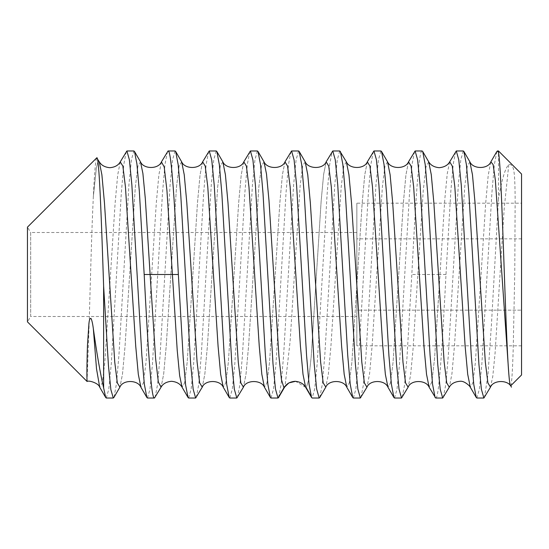 <?xml version="1.0" encoding="UTF-8"?>
<svg xmlns="http://www.w3.org/2000/svg" width="549" height="549" viewBox="0 0 549 549"><rect width="100%" height="100%" fill="white"/><g stroke="black" fill="none" stroke-linecap="round" stroke-linejoin="round"><path stroke-width="0.41" stroke-dasharray="2.75 2.06" d="M521.55 174.033L521.55 374.967M521.55 203.185L521.55 345.815L521.55 203.185L356.85 203.185L356.85 238.842L356.85 203.185M510.728 385.789C511.689 384.115 512.512 371.858 513.205 349.027L514.777 271.748L515.154 199.431C514.955 176.819 514.269 173.429 513.658 170.018C513.054 165.99 510.103 163.286 508.786 164.714C505.313 167.802 501.882 179.166 498.492 198.807L498.492 150.975M498.492 198.807L491.479 323.862L487.992 374.418L484.472 397.517M496.859 151.497L494.361 164.535L491.863 193.365L481.871 363.822L479.373 389.159L476.875 398.025M463.287 150.975L460.81 159.725L458.326 184.752L448.313 355.429L445.822 384.3L443.297 397.517M435.7 398.025C439.111 400.077 442.59 340.03 445.994 274.5L450.846 191.169L453.261 163.925L455.684 151.49M422.112 150.975C418.702 148.93 415.222 208.97 411.819 274.5L406.967 357.838L404.551 385.082L402.122 397.51M394.525 398.025L397.002 389.282L399.487 364.268L409.492 193.639L411.99 164.748L414.509 151.497M380.937 150.975L378.426 159.958L375.928 185.356L365.922 356.013L363.431 384.643L360.947 397.51M353.35 398.025L355.827 389.275L358.319 364.145L368.331 193.44L370.815 164.734L373.334 151.497M339.762 150.975L337.251 159.951L334.76 185.281L324.761 355.862L322.263 384.561L319.779 397.51M310.967 395.932L312.175 398.025L314.687 389.049L317.185 363.658L327.149 193.536L329.64 164.734L332.159 151.497M298.587 150.975L296.076 159.951L293.578 185.329L283.613 355.429L281.122 384.273L278.604 397.51M271 398.025L273.512 389.042L276.01 363.671L285.988 193.372L288.479 164.583L290.984 151.497M257.412 150.975L254.921 159.821L252.423 185.088L242.432 355.526L239.947 384.273L237.422 397.51M229.825 398.025L232.337 389.042L234.828 363.713L244.833 193.049L247.331 164.384L249.809 151.497M216.237 150.975L213.76 159.704L211.276 184.766L201.257 355.532L198.772 384.279L196.247 397.51M188.65 398.025L191.155 389.083L193.646 363.781L203.652 193.138L206.149 164.453L208.634 151.497M175.062 150.975L172.571 159.786L170.094 184.855L160.082 355.505L157.59 384.355L155.072 397.51M147.475 398.025L149.966 389.22L152.444 364.165L162.449 193.564L164.947 164.686L167.459 151.497M114.055 397.202L116.539 383.277L119.016 353.968L128.933 184.67L131.41 159.711L133.887 150.975M126.284 151.497L123.786 164.556L121.288 193.392L111.296 363.843L108.798 389.166L106.3 398.025M508.786 164.714L504.208 208.277L495.047 353.556L492.762 376.532L490.47 387.175M469.882 161.825L467.316 166.073L464.749 186.735L454.483 345.644L451.923 373.876L449.356 387.066M428.707 161.825L425.969 166.958L423.238 190.558L412.965 350.2L410.563 375.331L408.168 387.093M490.785 161.969L488.226 175.275L485.659 203.583L475.4 362.374L472.84 382.969L470.273 387.162M449.645 161.907L447.25 173.676L444.848 198.8L434.575 358.456L431.837 382.056L429.105 387.169L431.837 382.056L434.575 358.456L440.051 274.5L411.819 274.5M387.539 161.838L384.973 166.052L382.399 186.708L372.133 345.726L369.559 373.944L366.993 387.086M346.364 161.838L343.798 166.052L341.224 186.715L330.958 345.712L328.384 373.938L325.818 387.086M305.189 161.831L302.671 165.812L300.152 185.624L290.085 341.547L285.055 386.119M306.232 387.731L305.573 387.169L306.232 387.731L308.716 379.682L311.201 356.678L321.144 201.099L323.636 174.39L326.12 161.914L323.636 174.39L321.144 201.099L311.201 356.678L308.716 379.682L306.232 387.731L295.588 381.315M408.477 161.9L405.91 175.001L403.337 203.192L393.063 362.237L390.497 382.928L387.93 387.169L390.497 382.928L393.063 362.237L403.337 203.192L405.91 175.001L408.477 161.9M367.295 161.907L364.728 175.035L362.162 203.24L351.888 362.258L349.322 382.934L346.755 387.169L349.322 382.934L351.888 362.258L362.162 203.24L364.728 175.035L367.295 161.907M87.078 381.48L89.13 324.775C90.235 285.425 91.628 231.445 93.33 196.659C94.455 172.667 95.581 159.745 96.706 157.892M27.45 227.149L27.45 321.851L30.669 316.498L30.669 232.502L27.45 227.149M356.85 232.502L30.669 232.502L30.669 316.498L356.85 316.498L356.85 232.502L356.85 316.498M356.85 310.158L356.85 238.842L356.85 345.815L356.85 310.158L521.55 310.158L356.85 310.158M521.55 238.842L356.85 238.842L521.55 238.842M521.55 345.815L356.85 345.815M161.427 161.893L158.86 174.987L156.287 203.185L146.013 362.271L143.44 382.948L140.832 387.086M120.238 161.928L117.671 175.11L115.105 203.356L104.832 362.313L102.265 382.955L99.644 387.059M140.448 161.763L137.874 166.272L135.308 187.188L125.035 346.323L122.468 374.315L119.902 387.169L122.468 374.315L125.035 346.323L135.308 187.188L137.874 166.272L140.448 161.763M99.266 161.763L97.784 162.271L96.301 168.522L93.33 196.659L96.301 168.522L97.784 162.271L99.266 161.763M264.014 161.838L261.441 166.073L258.867 186.784L248.587 345.987L246.014 374.13L243.44 387.134L246.014 374.13L248.587 345.987L258.867 186.784L261.441 166.073L264.014 161.838M222.839 161.838L220.266 166.066L217.699 186.756L207.419 345.897L204.846 374.068L202.279 387.12L204.846 374.068L207.419 345.897L217.699 186.756L220.266 166.066L222.839 161.838M181.664 161.838L179.091 166.059L176.524 186.735L166.244 345.829L163.677 374.02L161.111 387.107L163.677 374.02L166.244 345.829L176.524 186.735L179.091 166.059L181.664 161.838M284.986 161.831L282.412 174.733L279.839 202.814L269.545 362.148L266.972 382.914L264.398 387.169L266.972 382.914L269.545 362.148L279.839 202.814L282.412 174.733L284.986 161.831M243.804 161.852L241.231 174.802L238.657 202.917L228.37 362.175L225.797 382.914L223.23 387.169L225.797 382.914L228.37 362.175L238.657 202.917L241.231 174.802L243.804 161.852M202.615 161.873L200.049 174.877L197.475 203.02L187.195 362.196L184.622 382.921L182.055 387.169L184.622 382.921L187.195 362.196L197.475 203.02L200.049 174.877L202.615 161.873M445.994 274.5L440.051 274.5"/><path stroke-width="0.82" d="M498.492 152.498C501.903 168.454 505.306 331.685 508.786 373.505C509.486 382.262 510.131 386.359 510.728 385.789L521.55 374.967L521.55 174.033L498.492 150.975L498.492 152.498L497.463 150.975L496.859 151.497L490.785 161.969M490.875 161.831C487.965 169.36 472.922 169.332 469.875 161.825L472.456 174.692L475.029 202.753L485.323 362.1L487.896 382.886L490.47 387.175L483.875 398.025L476.875 398.025L476.271 397.503L473.78 384.54L471.289 355.862L461.284 185.219L458.792 159.917L456.288 150.975L449.645 161.907M449.356 387.066L442.7 398.025L435.7 398.025L429.105 387.169L426.532 374.281L423.958 346.193L413.658 186.838L411.084 166.079L408.477 161.9L415.113 150.975L417.604 159.786L420.081 184.848L430.093 355.491L432.585 384.348L435.103 397.51M483.875 398.025L481.398 389.296L478.913 364.22L468.894 193.44L466.41 164.7L463.884 151.483L463.287 150.975L456.288 150.975M408.168 387.093L401.525 398.025L394.525 398.025L393.928 397.51L391.403 384.279L388.918 355.532L378.899 184.773L376.415 159.704L373.938 150.975L367.336 161.838C364.44 169.339 349.418 169.353 346.364 161.831L339.762 150.975L332.763 150.975L335.261 159.828L337.752 185.102L347.743 355.519L350.228 384.273L352.753 397.51L353.35 398.025L360.35 398.025L357.838 389.042L355.347 363.713L345.342 193.049L342.844 164.384L340.366 151.497M442.7 398.025L440.209 389.214L437.731 364.131L427.719 193.468L425.221 164.625L422.709 151.483L422.112 150.975L415.113 150.975M366.993 387.086L360.35 398.025M401.525 398.025L399.02 389.076L396.522 363.774L386.517 193.131L384.026 164.453L381.541 151.497L380.937 150.975L373.938 150.975M319.779 397.51L319.175 398.025L312.175 398.025L311.571 397.51L309.053 384.273L306.562 355.429L296.597 185.329L294.099 159.951L291.588 150.975L284.993 161.831C282.069 169.373 267.047 169.318 264.014 161.838L266.505 174.081L268.996 200.659L278.961 356.541L281.452 379.647L283.943 387.731L278 398.025L271 398.025L270.396 397.51L267.912 384.568L265.421 355.876L255.415 185.274L252.924 159.951L250.413 150.975L243.811 161.831C240.915 169.339 225.893 169.346 222.839 161.838L225.413 174.74L227.986 202.828L238.273 362.141L240.846 382.907L243.42 387.169L240.846 382.907L238.273 362.141L227.986 202.828L225.413 174.74L222.839 161.838L216.841 151.497L216.237 150.975L209.238 150.975L211.749 159.958L214.247 185.356L224.253 356.013L226.744 384.643L229.228 397.51L229.825 398.025L236.825 398.025L234.348 389.275L231.856 364.159L221.844 193.433L219.36 164.734L216.841 151.497M319.772 397.503L325.77 387.162C328.721 379.599 343.743 379.716 346.755 387.169L344.182 374.281L341.608 346.193L331.308 186.845L328.734 166.086L326.161 161.838L332.763 150.975M278.604 397.51L278 398.025L275.488 389.049L272.99 363.658L263.026 193.529L260.535 164.734L258.016 151.497L257.412 150.975L250.413 150.975M319.175 398.025L316.663 389.042L314.165 363.671L304.187 193.385L301.696 164.597L299.191 151.497L298.587 150.975L291.588 150.975M270.403 397.503L264.405 387.162C261.489 379.709 246.069 379.675 243.42 387.169L236.825 398.025M229.228 397.51L223.23 387.169L220.65 374.274L218.077 346.186L207.783 186.838L205.209 166.079L202.636 161.838L205.209 166.079L207.783 186.838L218.077 346.186L220.65 374.274L223.23 387.169C220.204 379.75 205.175 379.565 202.245 387.169L199.671 382.907L197.098 362.141L186.811 202.828L184.238 174.74L181.664 161.838L184.238 174.74L186.811 202.828L197.098 362.141L199.671 382.907L202.279 387.12L195.65 398.025L188.65 398.025L188.053 397.51L185.624 385.082L183.208 357.838L178.356 274.5L172.413 274.5L166.937 190.517L164.199 166.923L161.427 161.893M195.65 398.025L193.173 389.282L190.688 364.268L180.683 193.646L178.185 164.748L175.666 151.497L181.664 161.838C184.684 169.305 199.706 169.387 202.636 161.838L209.238 150.975M188.053 397.51L182.055 387.169L179.64 375.585L177.231 350.475L172.413 274.5L177.231 350.475L179.64 375.585L182.055 387.169C180.024 383.724 176.517 381.775 171.549 381.308C166.539 381.727 163.039 383.682 161.07 387.169L158.338 382.056L155.6 358.456L150.124 274.5L155.6 358.456L158.338 382.056L161.111 387.107L154.475 398.025L147.475 398.025L146.871 397.503L144.346 384.245L141.855 355.347L131.849 184.732L129.365 159.718L126.888 150.975L120.286 161.831M161.461 161.831L168.063 150.975C171.473 148.923 174.953 208.97 178.356 274.5M175.666 151.497L175.062 150.975L168.063 150.975M154.475 398.025C151.064 400.07 147.585 340.03 144.181 274.5L139.329 191.134L136.914 163.89L134.484 151.483L133.887 150.975L126.888 150.975M103.624 286.104L103.624 387.875C100.227 373.203 96.796 353.46 93.33 328.652C92.657 323.491 91.868 320.067 90.962 318.372C89.892 318.146 89.206 320.026 88.897 324.02L87.517 344.573C87.133 353.453 86.639 376.683 87.078 381.48L27.45 321.851L27.45 227.149L96.706 157.892C99.067 153.974 101.318 216.08 103.624 286.104L108.462 365.847L110.884 389.701L113.3 398.025L114.055 397.202M113.3 398.025L106.3 398.025L105.696 397.503L103.624 387.875M470.287 387.175L469.395 385.878C465.682 382.392 462.478 380.869 459.788 381.308C454.702 381.775 451.203 383.73 449.288 387.175L446.721 382.886L444.148 362.107L433.854 202.759L431.281 174.699L428.707 161.825C430.739 165.276 434.245 167.232 439.214 167.692C444.306 167.212 447.799 165.256 449.7 161.825L452.266 166.093L454.833 186.852L465.127 346.165L467.7 374.253L470.273 387.162L476.271 397.503M508.786 373.505L495.342 180.01L493.105 164.563L490.861 161.838M408.12 387.169L405.546 382.907L402.98 362.148L392.686 202.828L390.113 174.74L387.539 161.838C390.6 169.36 405.622 169.332 408.511 161.838L411.084 166.079L413.658 186.838L423.958 346.193L426.532 374.281L429.105 387.169C426.168 379.791 410.94 379.558 408.12 387.169M393.928 397.51L387.93 387.169L385.357 374.281L382.783 346.193L372.483 186.838L369.909 166.079L367.336 161.838L369.909 166.079L372.483 186.838L382.783 346.193L385.357 374.281L387.93 387.169C384.849 379.627 369.82 379.688 366.945 387.169L364.378 382.907L361.805 362.148L351.511 202.828L348.938 174.74L346.364 161.838M325.818 387.086L323.203 382.914L320.63 362.148L310.336 202.814L307.763 174.733L305.189 161.831C308.209 169.236 323.231 169.449 326.161 161.838L328.734 166.086L331.308 186.845L341.608 346.193L344.182 374.281L346.755 387.169L352.753 397.51M285.055 386.119L283.943 387.731L281.452 379.647L278.961 356.541L268.996 200.659L266.505 174.081L264.014 161.838L258.016 151.497M295.588 381.315L288.87 382.9L283.943 387.731M96.706 157.892L99.307 161.831M87.078 381.48L87.092 381.486C88.314 380.052 98.594 383.01 99.698 387.162L96.514 368.825L93.33 328.652M113.89 397.49L119.888 387.155C122.818 379.558 137.847 379.743 140.873 387.162L138.3 374.246L135.727 346.144L125.433 186.818L122.859 166.073L120.238 161.928M172.413 274.5L150.124 274.5L145.3 198.491L142.891 173.388L140.482 161.825L134.484 151.483M119.902 387.169L117.328 382.914L114.755 362.168L104.461 202.883L101.888 174.774L99.266 161.763L101.888 174.774L104.461 202.883L114.755 362.168L117.328 382.914L119.902 387.169M305.573 387.169L303 374.267L300.427 346.179L290.133 186.845L287.559 166.086L284.986 161.831L287.559 166.086L290.133 186.845L300.427 346.179L303 374.267L305.573 387.169M264.398 387.169L261.825 374.267L259.252 346.179L248.958 186.838L246.384 166.086L243.811 161.838L246.384 166.086L248.958 186.838L259.252 346.179L261.825 374.267L264.398 387.169M310.967 395.932L306.232 387.731M140.482 161.825L142.891 173.388L145.3 198.491L150.124 274.5L144.181 274.5M497.463 150.975L498.492 150.975M490.47 387.175C493.242 379.764 508.463 379.579 511.455 387.169M463.884 151.483L469.875 161.825M422.703 151.49L428.7 161.825M278.597 397.503L284.602 387.162C286.564 383.71 290.037 381.754 295.026 381.308M381.541 151.497L387.539 161.838M299.191 151.497L305.182 161.831M161.461 161.838C158.565 169.353 143.529 169.346 140.489 161.838M120.286 161.838C118.323 165.324 114.83 167.28 109.814 167.699C104.845 167.232 101.345 165.283 99.314 161.838M140.873 387.169L146.871 397.503M99.698 387.169L105.696 397.503M311.578 397.503L305.573 387.162C303.501 383.717 300.029 381.768 295.149 381.308"/></g></svg>
